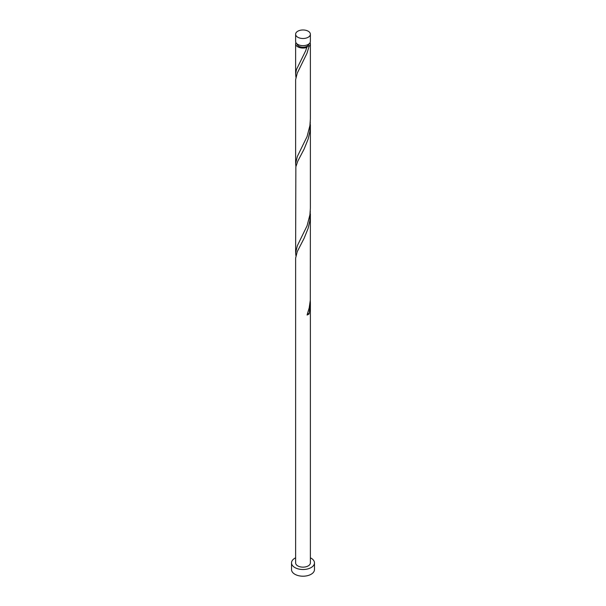 <?xml version="1.0" encoding="UTF-8"?>
<svg xmlns="http://www.w3.org/2000/svg" width="606" height="606" viewBox="0 0 606 606"><rect width="100%" height="100%" fill="white"/><g stroke="black" fill="none" stroke-linecap="round" stroke-linejoin="round"><path stroke-width="0.91" d="M297.781 37.246A7.378 4.257 0 0 0 305.825 38.17A7.378 4.257 0 0 0 310.378 34.231A7.378 4.257 0 0 0 308.219 31.224A7.378 4.257 0 0 0 300.175 30.3A7.378 4.257 0 0 0 295.622 34.231A7.378 4.257 0 0 0 297.781 37.246M310.378 34.231L310.378 41.382A7.378 4.257 180 0 1 305.825 45.321A7.378 4.257 180 0 1 297.781 44.397A7.378 4.257 180 0 1 295.622 41.382L295.622 34.231M308.893 43.943A5.901 3.409 180 0 1 307.174 46.207A5.901 3.409 180 0 1 298.826 46.207A5.901 3.409 180 0 1 297.107 43.943M295.622 557.815A11.476 6.628 0 0 0 291.524 562.891A11.476 6.628 0 0 0 294.887 567.572A11.476 6.628 0 0 0 307.393 569.011A11.476 6.628 0 0 0 314.476 562.891A11.476 6.628 0 0 0 311.113 558.202A11.476 6.628 0 0 0 310.378 557.815M291.524 562.891L291.524 569.579A11.476 6.628 0 0 0 294.887 574.261A11.476 6.628 0 0 0 307.393 575.7A11.476 6.628 0 0 0 314.476 569.579L314.476 562.891M307.537 313.719A1.477 0.848 180 0 1 309.151 313.817L310.378 303.159L310.378 562.891A7.378 4.257 0 0 1 305.825 566.822A7.378 4.257 0 0 1 297.781 565.898A7.378 4.257 0 0 1 295.622 562.891L295.63 258.118L297.228 251.657L304.091 238.355L308.166 228.257L309.863 220.834L310.287 211.093M310.378 303.159L310.287 300.311M309.151 313.817A7.378 4.257 180 0 1 307.075 315.022L309.219 307.803L310.295 300.197L310.378 213.933M310.075 42.587A7.378 4.257 180 0 1 310.378 43.791L310.378 119.018L309.908 125.586L307.075 136.57L297.311 156.545L295.622 163.635L295.63 79.666L297.228 73.212L306.962 53.336L309.151 46.147L307.174 46.207L307.075 47.344A7.378 4.257 180 0 1 297.781 46.806A7.378 4.257 180 0 1 295.622 43.791A7.378 4.257 180 0 1 295.925 42.587M307.174 46.207L305.704 50.73L296.455 69.554L295.637 73.796L295.917 77.257M310.378 43.791A7.378 4.257 180 0 1 309.151 46.147M310.378 124.707L310.378 208.244L309.908 214.812L307.075 225.796L297.311 245.771L295.622 252.853L295.857 166.801L297.781 161.181L304.091 149.129L308.166 139.032L309.863 131.608L310.287 121.867M295.622 163.635L295.917 166.476M295.622 252.853L295.917 255.702M295.622 43.791L295.622 74.409"/></g></svg>
